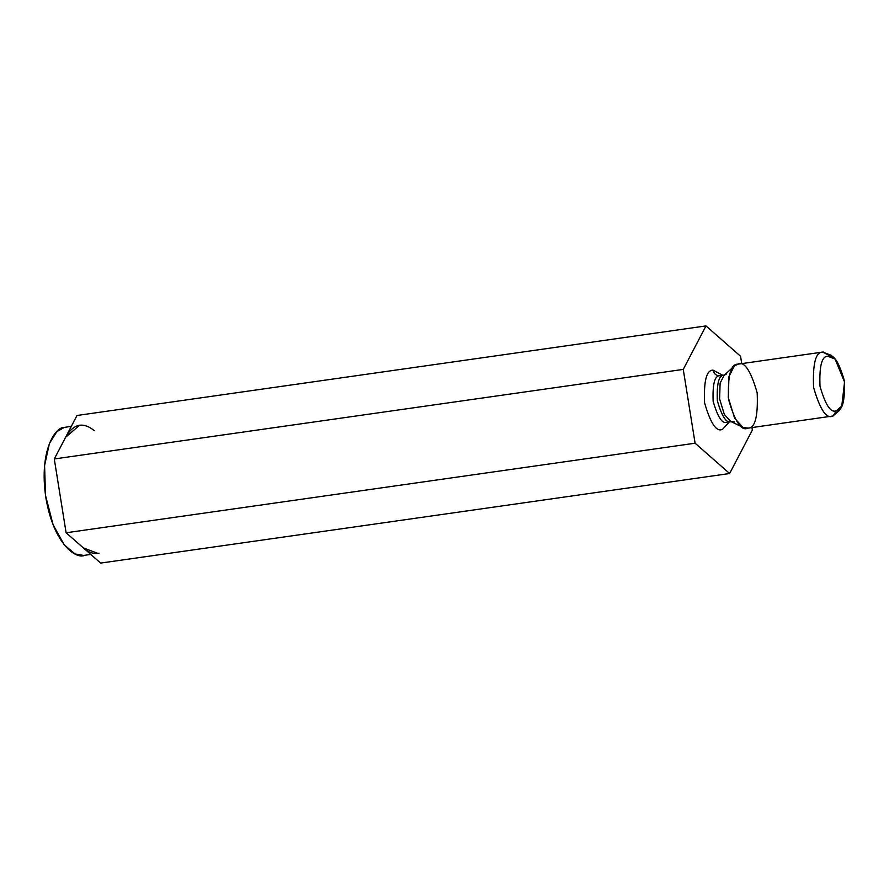 <?xml version="1.0" encoding="UTF-8"?>
<svg xmlns="http://www.w3.org/2000/svg" width="889" height="889" viewBox="0 0 889 889"><rect width="100%" height="100%" fill="white"/><g stroke="black" fill="none" stroke-linecap="round" stroke-linejoin="round"><path stroke-width="1.33" d="M740.537 356.233L741.726 363.601L740.537 356.233L705.988 325.919L740.537 356.233M751.961 427.565L752.361 430.032L729.636 473.515L695.087 443.211L683.263 369.402L705.988 325.919L77.01 415.485L705.988 325.919L683.263 369.402L54.285 458.968L683.263 369.402L695.087 443.211L66.108 532.767L695.087 443.211L729.636 473.515L100.646 563.081L729.636 473.515L752.361 430.032L751.961 427.565M77.01 415.485L54.285 458.968L66.108 532.767L100.646 563.081L66.108 532.767L54.285 458.968L77.01 415.485M727.246 422.075C722.546 424.52 717.845 417.586 713.145 401.295C712.478 384.07 714.7 375.547 719.823 375.736L719.823 375.736C716.312 375.825 714.056 373.958 713.078 370.157L722.835 375.291L713.078 370.157C706.544 369.924 703.71 380.792 704.566 402.761C710.567 423.564 716.556 432.398 722.546 429.276C716.556 432.398 710.567 423.564 704.566 402.761C703.71 380.792 706.544 369.924 713.078 370.157C714.056 373.958 716.312 375.825 719.823 375.736C714.7 375.547 712.478 384.07 713.145 401.295C717.845 417.586 722.546 424.52 727.246 422.075L731.025 421.553M729.458 421.775L722.546 429.276L729.458 421.775M841.772 406.029L839.183 410.618L833.004 415.996C826.526 419.375 820.047 409.818 813.568 387.337C812.635 363.579 815.702 351.833 822.769 352.088C815.702 351.833 812.635 363.579 813.568 387.337C820.047 409.818 826.526 419.375 833.004 415.996L831.893 416.163L833.004 415.996L836.527 410.596C842.528 410.818 845.128 400.828 844.339 380.636C838.838 361.523 833.326 353.4 827.826 356.267C821.825 356.056 819.214 366.035 820.002 386.237C825.514 405.34 831.015 413.463 836.527 410.596C831.015 413.463 825.514 405.34 820.002 386.237C819.214 366.035 821.825 356.056 827.826 356.267L835.082 359.056L844.55 382.014L841.772 406.029L836.527 410.596L833.004 415.996L747.427 428.209M835.082 359.056L831.315 355.367L822.769 352.088L833.249 357.545M823.325 351.988L737.748 364.19C730.691 363.934 727.624 375.68 728.547 399.45C735.025 421.931 741.504 431.476 747.982 428.109L742.982 427.409L734.636 418.252L728.269 397.539L728.969 376.514L734.258 366.101L737.748 364.19C744.226 360.823 750.705 370.369 757.184 392.86C758.117 416.619 755.05 428.365 747.982 428.109M734.258 366.101L724.102 375.314L720.123 383.137L719.601 398.95L724.391 414.518L730.658 421.397L724.391 414.518L719.601 398.95L720.123 383.137L724.102 375.314L726.724 373.88M731.425 421.475C726.735 423.92 722.035 416.997 717.334 400.695C716.667 383.47 718.89 374.947 724.002 375.136L724.002 375.136C718.89 374.947 716.667 383.47 717.334 400.695C722.035 416.997 726.735 423.92 731.425 421.475M728.869 421.386L729.636 420.808M734.425 421.919L730.658 421.397L742.982 427.409M94.278 430.643C82.933 421.53 73.387 423.731 65.642 437.232L79.699 425.164M71.331 426.353L64.297 427.409L56.84 431.665L49.417 443.489L44.583 465.492L45.528 495.495L53.107 524.799L64.219 544.835L75.043 553.969L83.666 555.436L90.778 554.425M97.957 553.403L83.377 547.924C88.722 552.558 93.945 554.314 99.068 553.191M84.777 555.225C76.81 559.726 53.862 545.124 45.895 497.907C38.716 450.512 55.507 426.764 64.297 427.409M724.402 375.069L720.168 375.658L721.546 376.458"/></g></svg>
